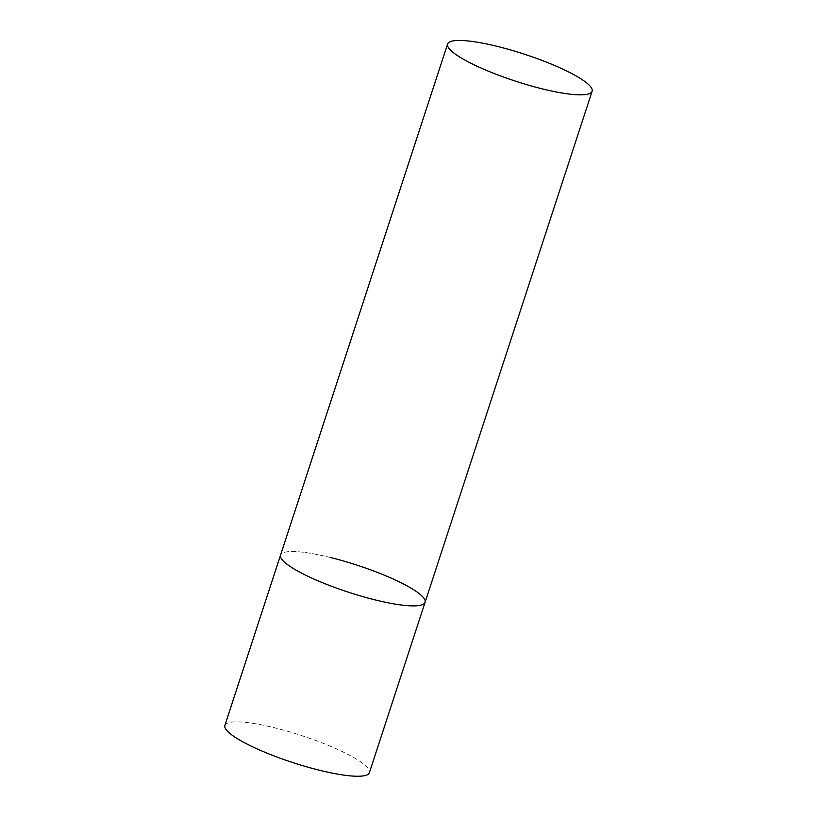 <?xml version="1.0" encoding="UTF-8"?>
<svg xmlns="http://www.w3.org/2000/svg" width="817" height="817" viewBox="0 0 817 817"><rect width="100%" height="100%" fill="white"/><g stroke="black" fill="none" stroke-linecap="round" stroke-linejoin="round"><path stroke-width="0.61" stroke-dasharray="4.08 3.06" d="M425.075 602.313A76.012 14.195 18.1 0 0 421.981 596.032A76.012 14.195 18.1 0 0 344.192 561.187A76.012 14.195 18.1 0 0 280.568 555.09A76.012 14.195 -161.9 0 1 331.436 557.735M224.889 725.435A76.012 14.195 -161.9 0 1 275.758 728.09A76.012 14.195 -161.9 0 1 369.396 772.668"/><path stroke-width="1.23" d="M374.206 599.668A76.012 14.195 -161.9 0 1 280.568 555.09A76.012 14.195 18.1 0 0 283.662 561.371A76.012 14.195 18.1 0 0 361.451 596.216A76.012 14.195 18.1 0 0 425.075 602.313A76.012 14.195 -161.9 0 1 374.206 599.668M331.436 557.735A76.012 14.195 -161.9 0 1 425.075 602.313L369.396 772.668A76.012 14.195 -161.9 0 1 318.528 770.012A76.012 14.195 -161.9 0 1 224.889 725.435L447.604 44.036A76.012 14.195 18.1 0 0 450.708 50.317A76.012 14.195 18.1 0 0 528.487 85.162A76.012 14.195 18.1 0 0 592.111 91.269A76.012 14.195 18.1 0 0 589.016 84.978A76.012 14.195 18.1 0 0 511.228 50.133A76.012 14.195 18.1 0 0 447.604 44.036M425.075 602.313L592.111 91.269"/></g></svg>
